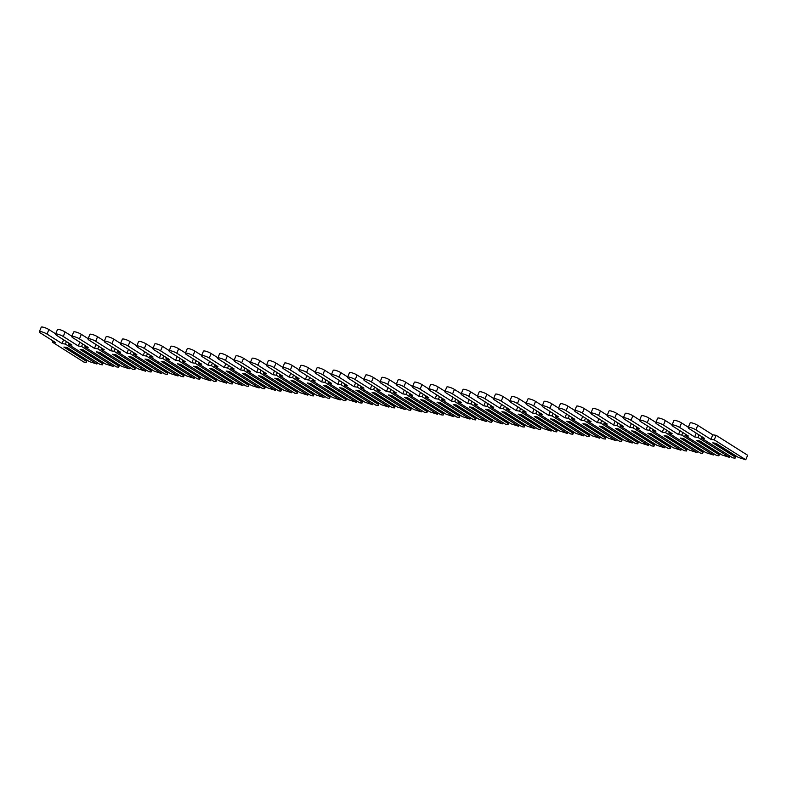 <?xml version="1.0" encoding="UTF-8"?>
<svg xmlns="http://www.w3.org/2000/svg" width="787" height="787" viewBox="0 0 787 787"><rect width="100%" height="100%" fill="white"/><g stroke="black" fill="none" stroke-linecap="round" stroke-linejoin="round"><path stroke-width="1.18" d="M86.137 361.125L63.895 347.077L67.141 347.549L89.374 361.607L96.899 364.007L65.37 344.076L62.045 343.585L47.023 334.091A4.879 1.013 -157.4 0 0 42.282 331.976A4.879 1.013 -157.4 0 0 39.35 331.75A4.879 1.013 -157.4 0 0 40.698 333.157L55.72 342.65L52.385 342.158L83.924 362.089L86.196 362.423L86.55 359.816M86.196 362.423L87.121 360.18M86.452 360.053L66.531 347.46M55.69 333.855L48.902 329.566A4.879 1.013 -157.4 0 0 44.17 327.451A4.879 1.013 -157.4 0 0 41.229 327.225L39.35 331.75M96.899 364.007L97.421 362.758M65.37 344.076L66.413 341.558M62.045 343.585L63.619 339.787M52.385 342.158L52.916 340.889M102.359 363.525L80.117 349.467L83.363 349.949L105.596 363.997L113.121 366.398L81.592 346.467L78.267 345.985L63.245 336.492A4.879 1.013 -157.4 0 0 58.504 334.377A4.879 1.013 -157.4 0 0 55.572 334.141A4.879 1.013 -157.4 0 0 56.92 335.557L71.932 345.05L68.607 344.558L100.146 364.479L102.418 364.814L102.772 362.217M102.418 364.814L103.343 362.581M102.674 362.453L82.743 349.861M71.912 336.256L65.124 331.966A4.879 1.013 -157.4 0 0 60.392 329.851A4.879 1.013 -157.4 0 0 57.451 329.625L55.572 334.141M113.121 366.398L113.643 365.158M81.592 346.467L82.635 343.949M78.267 345.985L79.841 342.188M68.607 344.558L69.138 343.28M118.581 365.916L96.339 351.868L99.585 352.34L121.818 366.398L129.343 368.788L97.814 348.867L94.489 348.375L79.467 338.882A4.879 1.013 -157.4 0 0 74.726 336.767A4.879 1.013 -157.4 0 0 71.794 336.541A4.879 1.013 -157.4 0 0 73.142 337.948L88.154 347.441L84.829 346.949L116.368 366.88L118.64 367.214L118.994 364.607M118.64 367.214L119.565 364.971M118.896 364.843L98.965 352.251M88.134 338.646L81.346 334.357A4.879 1.013 -157.4 0 0 76.614 332.242A4.879 1.013 -157.4 0 0 73.673 332.016L71.794 336.541M129.343 368.788L129.865 367.549M97.814 348.867L98.857 346.349M94.489 348.375L96.063 344.578M84.829 346.949L85.36 345.67M134.793 368.316L112.561 354.258L115.807 354.74L138.04 368.788L145.565 371.189L114.036 351.258L110.711 350.766L95.689 341.273A4.879 1.013 -157.4 0 0 90.948 339.158A4.879 1.013 -157.4 0 0 88.016 338.931A4.879 1.013 -157.4 0 0 89.364 340.338L104.376 349.831L101.051 349.339L132.59 369.27L134.862 369.605L135.216 366.998M134.862 369.605L135.787 367.372M135.118 367.234L115.187 354.642M104.356 341.046L97.568 336.757A4.879 1.013 -157.4 0 0 92.836 334.632A4.879 1.013 -157.4 0 0 89.895 334.406L88.016 338.931M145.565 371.189L146.087 369.939M114.036 351.258L115.079 348.739M110.711 350.766L112.285 346.978M101.051 349.339L101.582 348.07M151.015 370.707L128.783 356.649L132.029 357.131L154.262 371.189L161.788 373.579L130.258 353.658L126.923 353.166L111.911 343.673A4.879 1.013 -157.4 0 0 107.17 341.558A4.879 1.013 -157.4 0 0 104.238 341.332A4.879 1.013 -157.4 0 0 105.586 342.738L120.598 352.232L117.273 351.74L148.812 371.661L151.084 372.005L151.438 369.398M151.084 372.005L152.009 369.762M151.34 369.634L131.409 357.042M120.578 343.437L113.79 339.148A4.879 1.013 -157.4 0 0 109.059 337.033A4.879 1.013 -157.4 0 0 106.117 336.806L104.238 341.332M161.788 373.579L162.309 372.34M130.258 353.658L131.301 351.13M126.923 353.166L128.507 349.369M117.273 351.74L117.804 350.461M167.238 373.097L145.005 359.049L148.251 359.521L170.484 373.579L178.01 375.979L146.471 356.049L143.145 355.557L128.133 346.064A4.879 1.013 -157.4 0 0 123.392 343.949A4.879 1.013 -157.4 0 0 120.46 343.722A4.879 1.013 -157.4 0 0 121.808 345.129L136.82 354.622L133.495 354.13L165.034 374.061L167.306 374.396L167.661 371.789M167.306 374.396L168.231 372.153M167.562 372.025L147.631 359.433M136.8 345.827L130.012 341.538A4.879 1.013 -157.4 0 0 125.281 339.423A4.879 1.013 -157.4 0 0 122.339 339.197L120.46 343.722M178.01 375.979L178.521 374.73M146.471 356.049L147.523 353.53M143.145 355.557L144.729 351.759M133.495 354.13L134.026 352.861M183.46 375.497L161.227 361.44L164.473 361.922L186.706 375.97L194.232 378.37L162.693 358.439L159.368 357.947L144.355 348.464A4.879 1.013 -157.4 0 0 139.614 346.339A4.879 1.013 -157.4 0 0 136.682 346.113A4.879 1.013 -157.4 0 0 138.03 347.529L153.042 357.013L149.717 356.531L181.256 376.452L183.519 376.786L183.873 374.189M183.519 376.786L184.453 374.553M183.784 374.415L163.853 361.833M153.022 348.228L146.234 343.939A4.879 1.013 -157.4 0 0 141.493 341.824A4.879 1.013 -157.4 0 0 138.561 341.597L136.682 346.113M194.232 378.37L194.743 377.121M162.693 358.439L163.745 355.921M159.368 357.947L160.951 354.16M149.717 356.531L150.248 355.252M199.682 377.888L177.449 363.83L180.695 364.312L202.928 378.37L210.454 380.76L178.915 360.84L175.59 360.348L160.578 350.854A4.879 1.013 -157.4 0 0 155.836 348.739A4.879 1.013 -157.4 0 0 152.904 348.513A4.879 1.013 -157.4 0 0 154.252 349.92L169.264 359.413L165.939 358.921L197.478 378.852L199.741 379.186L200.095 376.579M199.741 379.186L200.675 376.943M200.006 376.816L180.075 364.224M169.244 350.618L162.456 346.329A4.879 1.013 -157.4 0 0 157.715 344.214A4.879 1.013 -157.4 0 0 154.783 343.988L152.904 348.513M210.454 380.76L210.965 379.521M178.915 360.84L179.967 358.321M175.59 360.348L177.173 356.55M165.939 358.921L166.47 357.642M215.904 380.278L193.671 366.23L196.907 366.703L219.15 380.76L226.676 383.161L195.137 363.23L191.812 362.738L176.8 353.245A4.879 1.013 -157.4 0 0 172.058 351.13A4.879 1.013 -157.4 0 0 169.126 350.904A4.879 1.013 -157.4 0 0 170.464 352.31L185.486 361.804L182.161 361.312L213.7 381.242L215.963 381.577L216.317 378.97M215.963 381.577L216.897 379.334M216.218 379.206L196.297 366.614M185.466 353.009L178.679 348.72A4.879 1.013 -157.4 0 0 173.937 346.605A4.879 1.013 -157.4 0 0 171.005 346.378L169.126 350.904M226.676 383.161L227.187 381.911M195.137 363.23L196.189 360.712M191.812 362.738L193.395 358.941M182.161 361.312L182.692 360.043M232.126 382.679L209.893 368.621L213.129 369.103L235.372 383.151L242.898 385.551L211.359 365.621L208.034 365.138L193.022 355.645A4.879 1.013 -157.4 0 0 188.28 353.53A4.879 1.013 -157.4 0 0 185.348 353.294A4.879 1.013 -157.4 0 0 186.686 354.711L201.708 364.204L198.383 363.712L229.922 383.633L232.185 383.967L232.539 381.37M232.185 383.967L233.119 381.734M232.44 381.606L212.52 369.014M201.688 355.409L194.901 351.12A4.879 1.013 -157.4 0 0 190.159 349.005A4.879 1.013 -157.4 0 0 187.227 348.779L185.348 353.294M242.898 385.551L243.409 384.312M211.359 365.621L212.411 363.102M208.034 365.138L209.617 361.341M198.383 363.712L198.914 362.433M248.348 385.069L226.115 371.021L229.351 371.494L251.594 385.551L259.12 387.942L227.581 368.021L224.256 367.529L209.244 358.036A4.879 1.013 -157.4 0 0 204.502 355.921A4.879 1.013 -157.4 0 0 201.57 355.694A4.879 1.013 -157.4 0 0 202.908 357.101L217.93 366.594L214.605 366.103L246.134 386.033L248.407 386.368L248.761 383.761M248.407 386.368L249.341 384.125M248.662 383.997L228.742 371.405M217.91 357.8L211.123 353.511A4.879 1.013 -157.4 0 0 206.381 351.395A4.879 1.013 -157.4 0 0 203.449 351.169L201.57 355.694M259.12 387.942L259.631 386.702M227.581 368.021L228.633 365.502M224.256 367.529L225.839 363.732M214.605 366.103L215.136 364.824M264.57 387.47L242.337 373.412L245.574 373.894L267.816 387.942L275.342 390.342L243.803 370.411L240.478 369.92L225.456 360.426A4.879 1.013 -157.4 0 0 220.724 358.311A4.879 1.013 -157.4 0 0 217.792 358.085A4.879 1.013 -157.4 0 0 219.13 359.492L234.152 368.985L230.827 368.493L262.356 388.424L264.629 388.758L264.983 386.151M264.629 388.758L265.563 386.525M264.885 386.387L244.964 373.795M234.132 360.2L227.345 355.911A4.879 1.013 -157.4 0 0 222.603 353.786A4.879 1.013 -157.4 0 0 219.671 353.56L217.792 358.085M275.342 390.342L275.853 389.093M243.803 370.411L244.855 367.893M240.478 369.92L242.062 366.132M230.827 368.493L231.358 367.224M280.792 389.86L258.559 375.802L261.796 376.284L284.038 390.342L291.564 392.733L260.025 372.812L256.7 372.32L241.678 362.827A4.879 1.013 -157.4 0 0 236.946 360.712A4.879 1.013 -157.4 0 0 234.014 360.485A4.879 1.013 -157.4 0 0 235.352 361.892L250.374 371.385L247.049 370.893L278.578 390.824L280.851 391.159L281.205 388.552M280.851 391.159L281.785 388.916M281.107 388.788L261.186 376.196M250.355 362.591L243.567 358.301A4.879 1.013 -157.4 0 0 238.825 356.186A4.879 1.013 -157.4 0 0 235.893 355.96L234.014 360.485M291.564 392.733L292.075 391.493M260.025 372.812L261.077 370.284M256.7 372.32L258.284 368.523M247.049 370.893L247.58 369.615M297.014 392.251L274.781 378.203L278.018 378.675L300.26 392.733L307.786 395.133L276.247 375.202L272.922 374.71L257.9 365.217A4.879 1.013 -157.4 0 0 253.168 363.102A4.879 1.013 -157.4 0 0 250.236 362.876A4.879 1.013 -157.4 0 0 251.574 364.283L266.596 373.776L263.271 373.284L294.8 393.215L297.073 393.549L297.427 390.942M297.073 393.549L298.007 391.306M297.329 391.178L277.408 378.586M266.577 364.981L259.789 360.692A4.879 1.013 -157.4 0 0 255.047 358.577A4.879 1.013 -157.4 0 0 252.115 358.351L250.236 362.876M307.786 395.133L308.297 393.884M276.247 375.202L277.299 372.684M272.922 374.71L274.506 370.913M263.271 373.284L263.802 372.015M313.236 394.651L290.993 380.593L294.24 381.075L316.482 395.123L324.008 397.524L292.469 377.593L289.144 377.101L274.122 367.618A4.879 1.013 -157.4 0 0 269.39 365.493A4.879 1.013 -157.4 0 0 266.459 365.266A4.879 1.013 -157.4 0 0 267.796 366.683L282.818 376.166L279.493 375.684L311.022 395.605L313.295 395.94L313.649 393.343M313.295 395.94L314.229 393.707M313.551 393.569L293.63 380.987M282.799 367.381L276.011 363.092A4.879 1.013 -157.4 0 0 271.269 360.977A4.879 1.013 -157.4 0 0 268.337 360.751L266.459 365.266M324.008 397.524L324.519 396.274M292.469 377.593L293.521 375.074M289.144 377.101L290.728 373.313M279.493 375.684L280.024 374.405M329.458 397.042L307.215 382.984L310.462 383.466L332.704 397.524L340.22 399.914L308.691 379.993L305.366 379.501L290.344 370.008A4.879 1.013 -157.4 0 0 285.612 367.893A4.879 1.013 -157.4 0 0 282.671 367.667A4.879 1.013 -157.4 0 0 284.018 369.073L299.04 378.567L295.715 378.075L327.244 398.006L329.517 398.34L329.871 395.733M329.517 398.34L330.451 396.097M329.773 395.969L309.852 383.377M299.021 369.772L292.233 365.483A4.879 1.013 -157.4 0 0 287.491 363.368A4.879 1.013 -157.4 0 0 284.56 363.141L282.671 367.667M340.22 399.914L340.741 398.675M308.691 379.993L309.744 377.475M305.366 379.501L306.95 375.704M295.715 378.075L296.246 376.796M345.68 399.432L323.437 385.384L326.684 385.856L348.926 399.914L356.442 402.314L324.913 382.384L321.588 381.892L306.566 372.399A4.879 1.013 -157.4 0 0 301.834 370.284A4.879 1.013 -157.4 0 0 298.893 370.057A4.879 1.013 -157.4 0 0 300.24 371.464L315.262 380.957L311.937 380.465L343.466 400.396L345.739 400.731L346.093 398.124M345.739 400.731L346.673 398.488M345.995 398.36L326.074 385.768M315.233 372.162L308.455 367.883A4.879 1.013 -157.4 0 0 303.713 365.758A4.879 1.013 -157.4 0 0 300.782 365.532L298.893 370.057M356.442 402.314L356.964 401.065M324.913 382.384L325.966 379.865M321.588 381.892L323.172 378.094M311.937 380.465L312.469 379.196M361.902 401.832L339.659 387.775L342.906 388.257L365.148 402.305L372.664 404.705L341.135 384.774L337.81 384.292L322.788 374.799A4.879 1.013 -157.4 0 0 318.056 372.684A4.879 1.013 -157.4 0 0 315.115 372.448A4.879 1.013 -157.4 0 0 316.463 373.864L331.484 383.358L328.159 382.866L359.689 402.787L361.961 403.121L362.315 400.524M361.961 403.121L362.896 400.888M362.217 400.76L342.296 388.168M331.455 374.563L324.677 370.274A4.879 1.013 -157.4 0 0 319.935 368.159A4.879 1.013 -157.4 0 0 317.004 367.932L315.115 372.448M372.664 404.705L373.186 403.465M341.135 384.774L342.188 382.256M337.81 384.292L339.394 380.495M328.159 382.866L328.691 381.587M378.124 404.223L355.881 390.175L359.128 390.647L381.37 404.705L388.886 407.095L357.357 387.174L354.032 386.683L339.01 377.189A4.879 1.013 -157.4 0 0 334.278 375.074A4.879 1.013 -157.4 0 0 331.337 374.848A4.879 1.013 -157.4 0 0 332.685 376.255L347.706 385.748L344.381 385.256L375.911 405.187L378.183 405.521L378.537 402.914M378.183 405.521L379.118 403.278M378.439 403.151L358.518 390.559M347.677 376.953L340.899 372.664A4.879 1.013 -157.4 0 0 336.157 370.549A4.879 1.013 -157.4 0 0 333.226 370.323L331.337 374.848M388.886 407.095L389.408 405.856M357.357 387.174L358.41 384.656M354.032 386.683L355.616 382.885M344.381 385.256L344.913 383.977M394.346 406.623L372.103 392.565L375.35 393.047L397.592 407.095L405.108 409.496L373.579 389.565L370.254 389.073L355.232 379.58A4.879 1.013 -157.4 0 0 350.5 377.465A4.879 1.013 -157.4 0 0 347.559 377.239A4.879 1.013 -157.4 0 0 348.907 378.655L363.928 388.139L360.603 387.647L392.133 407.577L394.405 407.912L394.759 405.305M394.405 407.912L395.34 405.679M394.661 405.541L374.74 392.949M363.899 379.354L357.121 375.065A4.879 1.013 -157.4 0 0 352.379 372.949A4.879 1.013 -157.4 0 0 349.448 372.713L347.559 377.239M405.108 409.496L405.63 408.246M373.579 389.565L374.632 387.047M370.254 389.073L371.838 385.286M360.603 387.647L361.135 386.378M410.568 409.014L388.325 394.956L391.572 395.438L413.814 409.496L421.33 411.886L389.801 391.965L386.476 391.473L371.454 381.98A4.879 1.013 -157.4 0 0 366.722 379.865A4.879 1.013 -157.4 0 0 363.781 379.639A4.879 1.013 -157.4 0 0 365.129 381.046L380.151 390.539L376.825 390.047L408.355 409.978L410.627 410.312L410.981 407.705M410.627 410.312L411.562 408.069M410.883 407.941L390.962 395.349M380.121 381.744L373.343 377.455A4.879 1.013 -157.4 0 0 368.601 375.34A4.879 1.013 -157.4 0 0 365.67 375.114L363.781 379.639M421.33 411.886L421.852 410.647M389.801 391.965L390.854 389.437M386.476 391.473L388.05 387.676M376.825 390.047L377.357 388.768M426.79 411.404L404.548 397.356L407.794 397.828L430.036 411.886L437.552 414.287L406.023 394.356L402.698 393.864L387.676 384.371A4.879 1.013 -157.4 0 0 382.944 382.256A4.879 1.013 -157.4 0 0 380.003 382.029A4.879 1.013 -157.4 0 0 381.351 383.436L396.373 392.929L393.047 392.438L424.577 412.368L426.849 412.703L427.203 410.096M426.849 412.703L427.784 410.46M427.105 410.332L407.184 397.74M396.343 384.135L389.565 379.846A4.879 1.013 -157.4 0 0 384.823 377.73A4.879 1.013 -157.4 0 0 381.892 377.504L380.003 382.029M437.552 414.287L438.074 413.037M406.023 394.356L407.076 391.837M402.698 393.864L404.272 390.067M393.047 392.438L393.579 391.169M443.012 413.805L420.77 399.747L424.016 400.229L446.259 414.277L453.774 416.677L422.245 396.746L418.92 396.255L403.898 386.771A4.879 1.013 -157.4 0 0 399.166 384.646A4.879 1.013 -157.4 0 0 396.225 384.42A4.879 1.013 -157.4 0 0 397.573 385.837L412.595 395.32L409.27 394.838L440.799 414.759L443.071 415.093L443.425 412.496M443.071 415.093L444.006 412.86M443.327 412.722L423.406 400.14M412.565 386.535L405.777 382.246A4.879 1.013 -157.4 0 0 401.045 380.131A4.879 1.013 -157.4 0 0 398.114 379.905L396.225 384.42M453.774 416.677L454.296 415.428M422.245 396.746L423.288 394.228M418.92 396.255L420.494 392.467M409.27 394.838L409.801 393.559M459.234 416.195L436.992 402.137L440.238 402.619L462.481 416.677L469.996 419.068L438.467 399.147L435.142 398.655L420.12 389.162A4.879 1.013 -157.4 0 0 415.388 387.047A4.879 1.013 -157.4 0 0 412.447 386.82A4.879 1.013 -157.4 0 0 413.795 388.227L428.817 397.72L425.492 397.228L457.021 417.159L459.293 417.494L459.647 414.887M459.293 417.494L460.228 415.251M459.549 415.123L439.628 402.531M428.787 388.926L421.999 384.636A4.879 1.013 -157.4 0 0 417.267 382.521A4.879 1.013 -157.4 0 0 414.336 382.295L412.447 386.82M469.996 419.068L470.518 417.828M438.467 399.147L439.51 396.628M435.142 398.655L436.716 394.858M425.492 397.228L426.023 395.95M475.456 418.586L453.214 404.538L456.46 405.01L478.703 419.068L486.218 421.468L454.689 401.537L451.364 401.045L436.342 391.552A4.879 1.013 -157.4 0 0 431.601 389.437A4.879 1.013 -157.4 0 0 428.669 389.211A4.879 1.013 -157.4 0 0 430.017 390.618L445.039 400.111L441.714 399.619L473.243 419.55L475.515 419.884L475.869 417.277M475.515 419.884L476.45 417.641M475.771 417.513L455.85 404.921M445.009 391.316L438.221 387.037A4.879 1.013 -157.4 0 0 433.489 384.912A4.879 1.013 -157.4 0 0 430.558 384.686L428.669 389.211M486.218 421.468L486.74 420.219M454.689 401.537L455.732 399.019M451.364 401.045L452.938 397.248M441.714 399.619L442.245 398.35M491.678 420.986L469.436 406.928L472.682 407.41L494.925 421.468L502.44 423.859L470.911 403.928L467.586 403.446L452.564 393.953A4.879 1.013 -157.4 0 0 447.823 391.837A4.879 1.013 -157.4 0 0 444.891 391.601A4.879 1.013 -157.4 0 0 446.239 393.018L461.261 402.511L457.936 402.019L489.465 421.94L491.737 422.275L492.091 419.678M491.737 422.275L492.672 420.042M491.993 419.914L472.072 407.322M461.231 393.716L454.443 389.427A4.879 1.013 -157.4 0 0 449.711 387.312A4.879 1.013 -157.4 0 0 446.78 387.086L444.891 391.601M502.44 423.859L502.962 422.619M470.911 403.928L471.954 401.409M467.586 403.446L469.16 399.648M457.936 402.019L458.467 400.74M507.9 423.376L485.658 409.329L488.904 409.801L511.137 423.859L518.663 426.249L487.133 406.328L483.808 405.836L468.786 396.343A4.879 1.013 -157.4 0 0 464.045 394.228A4.879 1.013 -157.4 0 0 461.113 394.002A4.879 1.013 -157.4 0 0 462.461 395.408L477.483 404.902L474.158 404.41L505.687 424.341L507.959 424.675L508.313 422.068M507.959 424.675L508.894 422.432M508.215 422.304L488.294 409.712M477.453 396.107L470.665 391.818A4.879 1.013 -157.4 0 0 465.934 389.703A4.879 1.013 -157.4 0 0 462.992 389.476L461.113 394.002M518.663 426.249L519.184 425.01M487.133 406.328L488.176 403.81M483.808 405.836L485.382 402.039M474.158 404.41L474.689 403.131M524.122 425.777L501.88 411.719L505.126 412.201L527.359 426.249L534.885 428.649L503.355 408.719L500.03 408.227L485.008 398.734A4.879 1.013 -157.4 0 0 480.267 396.618A4.879 1.013 -157.4 0 0 477.335 396.392A4.879 1.013 -157.4 0 0 478.683 397.809L493.705 407.292L490.38 406.8L521.909 426.731L524.181 427.066L524.536 424.459M524.181 427.066L525.116 424.832M524.437 424.695L504.516 412.103M493.675 398.507L486.887 394.218A4.879 1.013 -157.4 0 0 482.156 392.103A4.879 1.013 -157.4 0 0 479.214 391.867L477.335 396.392M534.885 428.649L535.406 427.4M503.355 408.719L504.398 406.2M500.03 408.227L501.604 404.439M490.38 406.8L490.911 405.531M540.344 428.167L518.102 414.11L521.348 414.592L543.581 428.649L551.107 431.04L519.577 411.119L516.252 410.627L501.23 401.134A4.879 1.013 -157.4 0 0 496.489 399.019A4.879 1.013 -157.4 0 0 493.557 398.793A4.879 1.013 -157.4 0 0 494.905 400.199L509.927 409.693L506.602 409.201L538.131 429.131L540.403 429.466L540.758 426.859M540.403 429.466L541.328 427.223M540.659 427.095L520.738 414.503M509.897 400.898L503.109 396.609A4.879 1.013 -157.4 0 0 498.378 394.494A4.879 1.013 -157.4 0 0 495.436 394.267L493.557 398.793M551.107 431.04L551.628 429.8M519.577 411.119L520.62 408.591M516.252 410.627L517.826 406.83M506.602 409.201L507.123 407.922M556.566 430.558L534.324 416.51L537.57 416.982L559.803 431.04L567.329 433.44L535.799 413.509L532.474 413.018L517.452 403.524A4.879 1.013 -157.4 0 0 512.711 401.409A4.879 1.013 -157.4 0 0 509.779 401.183A4.879 1.013 -157.4 0 0 511.127 402.59L526.149 412.083L522.814 411.591L554.353 431.522L556.625 431.856L556.98 429.249M556.625 431.856L557.55 429.613M556.881 429.486L536.95 416.894M526.119 403.288L519.331 398.999A4.879 1.013 -157.4 0 0 514.6 396.884A4.879 1.013 -157.4 0 0 511.658 396.658L509.779 401.183M567.329 433.44L567.85 432.191M535.799 413.509L536.842 410.991M532.474 413.018L534.048 409.22M522.814 411.591L523.345 410.322M572.788 432.958L550.546 418.9L553.792 419.382L576.025 433.43L583.551 435.831L552.021 415.9L548.696 415.408L533.675 405.925A4.879 1.013 -157.4 0 0 528.933 403.8A4.879 1.013 -157.4 0 0 526.001 403.574A4.879 1.013 -157.4 0 0 527.349 404.99L542.361 414.474L539.036 413.992L570.575 433.912L572.847 434.247L573.202 431.65M572.847 434.247L573.772 432.014M573.103 431.876L553.172 419.294M542.341 405.689L535.553 401.4A4.879 1.013 -157.4 0 0 530.822 399.284A4.879 1.013 -157.4 0 0 527.88 399.058L526.001 403.574M583.551 435.831L584.072 434.591M552.021 415.9L553.064 413.382M548.696 415.408L550.27 411.621M539.036 413.992L539.567 412.713M589.01 435.349L566.768 421.291L570.014 421.773L592.247 435.831L599.773 438.221L568.244 418.3L564.918 417.808L549.897 408.315A4.879 1.013 -157.4 0 0 545.155 406.2A4.879 1.013 -157.4 0 0 542.223 405.974A4.879 1.013 -157.4 0 0 543.571 407.381L558.583 416.874L555.258 416.382L586.797 436.313L589.069 436.647L589.424 434.04M589.069 436.647L589.994 434.404M589.325 434.276L569.394 421.684M558.563 408.079L551.776 403.79A4.879 1.013 -157.4 0 0 547.044 401.675A4.879 1.013 -157.4 0 0 544.102 401.449L542.223 405.974M599.773 438.221L600.294 436.982M568.244 418.3L569.286 415.782M564.918 417.808L566.492 414.011M555.258 416.382L555.789 415.103M605.223 437.739L582.99 423.691L586.236 424.173L608.469 438.221L615.995 440.622L584.466 420.691L581.14 420.199L566.119 410.706A4.879 1.013 -157.4 0 0 561.377 408.591A4.879 1.013 -157.4 0 0 558.445 408.364A4.879 1.013 -157.4 0 0 559.793 409.771L574.805 419.264L571.48 418.773L603.019 438.703L605.292 439.038L605.646 436.431M605.292 439.038L606.216 436.795M605.547 436.667L585.617 424.075M574.785 410.47L567.998 406.19A4.879 1.013 -157.4 0 0 563.266 404.065A4.879 1.013 -157.4 0 0 560.324 403.839L558.445 408.364M615.995 440.622L616.516 439.372M584.466 420.691L585.508 418.172M581.14 420.199L582.714 416.402M571.48 418.773L572.011 417.503M621.445 440.14L599.212 426.082L602.458 426.564L624.691 440.622L632.217 443.012L600.688 423.081L597.353 422.599L582.341 413.106A4.879 1.013 -157.4 0 0 577.599 410.991A4.879 1.013 -157.4 0 0 574.667 410.755A4.879 1.013 -157.4 0 0 576.015 412.172L591.027 421.665L587.702 421.173L619.241 441.094L621.514 441.428L621.868 438.831M621.514 441.428L622.438 439.195M621.769 439.067L601.839 426.475M591.007 412.87L584.22 408.581A4.879 1.013 -157.4 0 0 579.488 406.466A4.879 1.013 -157.4 0 0 576.546 406.24L574.667 410.755M632.217 443.012L632.728 441.773M600.688 423.081L601.73 420.563M597.353 422.599L598.937 418.802M587.702 421.173L588.233 419.894M637.667 442.53L615.434 428.482L618.68 428.954L640.913 443.012L648.439 445.403L616.9 425.482L613.575 424.99L598.563 415.497A4.879 1.013 -157.4 0 0 593.821 413.382A4.879 1.013 -157.4 0 0 590.889 413.155A4.879 1.013 -157.4 0 0 592.237 414.562L607.249 424.055L603.924 423.563L635.463 443.494L637.736 443.829L638.09 441.222M637.736 443.829L638.66 441.586M637.991 441.458L618.061 428.866M607.23 415.261L600.442 410.971A4.879 1.013 -157.4 0 0 595.71 408.856A4.879 1.013 -157.4 0 0 592.768 408.63L590.889 413.155M648.439 445.403L648.95 444.163M616.9 425.482L617.952 422.963M613.575 424.99L615.159 421.193M603.924 423.563L604.455 422.285M653.889 444.93L631.656 430.873L634.902 431.355L657.135 445.403L664.661 447.803L633.122 427.872L629.797 427.38L614.785 417.887A4.879 1.013 -157.4 0 0 610.043 415.772A4.879 1.013 -157.4 0 0 607.111 415.546A4.879 1.013 -157.4 0 0 608.459 416.962L623.471 426.446L620.146 425.954L651.685 445.885L653.948 446.219L654.302 443.612M653.948 446.219L654.882 443.986M654.213 443.848L634.283 431.256M623.452 417.661L616.664 413.372A4.879 1.013 -157.4 0 0 611.922 411.257A4.879 1.013 -157.4 0 0 608.99 411.021L607.111 415.546M664.661 447.803L665.172 446.554M633.122 427.872L634.174 425.354M629.797 427.38L631.381 423.593M620.146 425.954L620.677 424.685M670.111 447.321L647.878 433.263L651.124 433.745L673.357 447.803L680.883 450.194L649.344 430.273L646.019 429.781L631.007 420.288A4.879 1.013 -157.4 0 0 626.265 418.172A4.879 1.013 -157.4 0 0 623.334 417.946A4.879 1.013 -157.4 0 0 624.681 419.353L639.693 428.846L636.368 428.354L667.907 448.285L670.17 448.62L670.524 446.013M670.17 448.62L671.104 446.377M670.435 446.249L650.505 433.657M639.674 420.051L632.886 415.762A4.879 1.013 -157.4 0 0 628.144 413.647A4.879 1.013 -157.4 0 0 625.212 413.421L623.334 417.946M680.883 450.194L681.394 448.954M649.344 430.273L650.396 427.744M646.019 429.781L647.603 425.983M636.368 428.354L636.899 427.075M686.333 449.711L664.1 435.664L667.337 436.136L689.579 450.194L697.105 452.594L665.566 432.663L662.241 432.171L647.229 422.678A4.879 1.013 -157.4 0 0 642.487 420.563A4.879 1.013 -157.4 0 0 639.556 420.337A4.879 1.013 -157.4 0 0 640.893 421.743L655.915 431.237L652.59 430.745L684.129 450.676L686.392 451.01L686.746 448.403M686.392 451.01L687.326 448.767M686.648 448.639L666.727 436.047M655.896 422.442L649.108 418.153A4.879 1.013 -157.4 0 0 644.366 416.038A4.879 1.013 -157.4 0 0 641.435 415.811L639.556 420.337M697.105 452.594L697.616 451.345M665.566 432.663L666.619 430.145M662.241 432.171L663.825 428.374M652.59 430.745L653.121 429.476M702.555 452.112L680.322 438.054L683.559 438.536L705.801 452.584L713.327 454.984L681.788 435.054L678.463 434.562L663.451 425.078A4.879 1.013 -157.4 0 0 658.709 422.953A4.879 1.013 -157.4 0 0 655.778 422.727A4.879 1.013 -157.4 0 0 657.115 424.144L672.137 433.637L668.812 433.145L700.351 453.066L702.614 453.401L702.968 450.803M702.614 453.401L703.548 451.167M702.87 451.03L682.949 438.448M672.118 424.842L665.33 420.553A4.879 1.013 -157.4 0 0 660.588 418.438A4.879 1.013 -157.4 0 0 657.657 418.212L655.778 422.727M713.327 454.984L713.839 453.745M681.788 435.054L682.841 432.535M678.463 434.562L680.047 430.774M668.812 433.145L669.343 431.866M718.777 454.502L696.544 440.445L699.781 440.927L722.023 454.984L729.549 457.375L698.01 437.454L694.685 436.962L679.673 427.469A4.879 1.013 -157.4 0 0 674.931 425.354A4.879 1.013 -157.4 0 0 672 425.128A4.879 1.013 -157.4 0 0 673.338 426.534L688.359 436.028L685.034 435.536L716.563 455.466L718.836 455.801L719.19 453.194M718.836 455.801L719.771 453.558M719.092 453.43L699.171 440.838M688.34 427.233L681.552 422.944A4.879 1.013 -157.4 0 0 676.81 420.829A4.879 1.013 -157.4 0 0 673.879 420.602L672 425.128M729.549 457.375L730.061 456.135M698.01 437.454L699.063 434.936M694.685 436.962L696.269 433.165M685.034 435.536L685.566 434.257M734.999 456.893L712.766 442.845L716.003 443.327L738.245 457.375L745.771 459.775L714.232 439.844L710.907 439.353L695.885 429.859A4.879 1.013 -157.4 0 0 691.153 427.744A4.879 1.013 -157.4 0 0 688.222 427.518A4.879 1.013 -157.4 0 0 689.56 428.925L704.581 438.418L701.256 437.926L732.786 457.857L735.058 458.191L735.412 455.584M735.058 458.191L735.993 455.948M735.314 455.821L715.393 443.229M745.771 459.775L747.65 455.25L716.121 435.319L712.796 434.827L697.774 425.344A4.879 1.013 -157.4 0 0 693.032 423.219A4.879 1.013 -157.4 0 0 690.101 422.993L688.222 427.518M714.232 439.844L716.121 435.319M710.907 439.353L712.796 434.827M701.256 437.926L701.788 436.657M47.023 334.091L48.902 329.566M63.245 336.492L65.124 331.966M79.467 338.882L81.346 334.357M95.689 341.273L97.568 336.757M111.911 343.673L113.79 339.148M128.133 346.064L130.012 341.538M144.355 348.464L146.234 343.939M160.578 350.854L162.456 346.329M176.8 353.245L178.679 348.72M193.022 355.645L194.901 351.12M209.244 358.036L211.123 353.511M225.456 360.426L227.345 355.911M241.678 362.827L243.567 358.301M257.9 365.217L259.789 360.692M274.122 367.618L276.011 363.092M290.344 370.008L292.233 365.483M306.566 372.399L308.455 367.883M322.788 374.799L324.677 370.274M339.01 377.189L340.899 372.664M355.232 379.58L357.121 375.065M371.454 381.98L373.343 377.455M387.676 384.371L389.565 379.846M403.898 386.771L405.777 382.246M420.12 389.162L421.999 384.636M436.342 391.552L438.221 387.037M452.564 393.953L454.443 389.427M468.786 396.343L470.665 391.818M485.008 398.734L486.887 394.218M501.23 401.134L503.109 396.609M517.452 403.524L519.331 398.999M533.675 405.925L535.553 401.4M549.897 408.315L551.776 403.79M566.119 410.706L567.998 406.19M582.341 413.106L584.22 408.581M598.563 415.497L600.442 410.971M614.785 417.887L616.664 413.372M631.007 420.288L632.886 415.762M647.229 422.678L649.108 418.153M663.451 425.078L665.33 420.553M679.673 427.469L681.552 422.944M695.885 429.859L697.774 425.344"/></g></svg>
